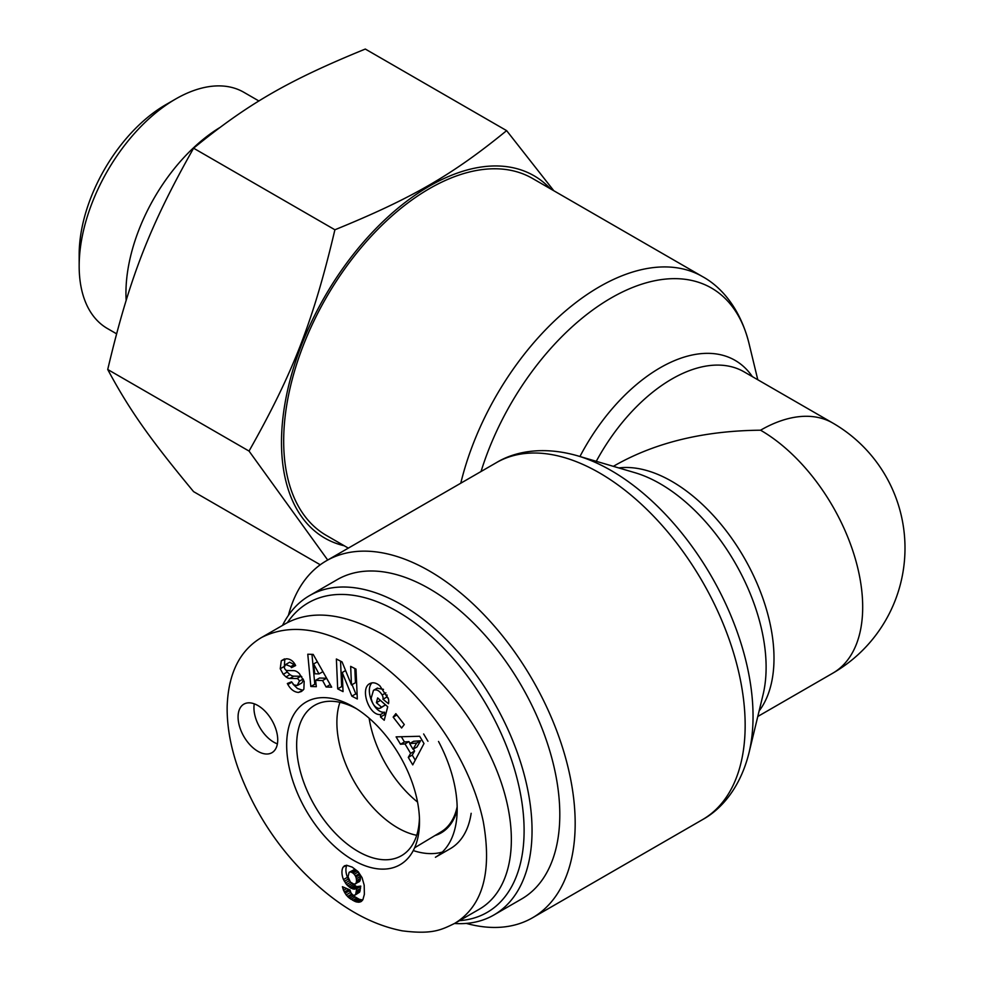 <?xml version="1.0" encoding="UTF-8"?>
<svg xmlns="http://www.w3.org/2000/svg" width="981" height="981" viewBox="0 0 981 981"><rect width="100%" height="100%" fill="white"/><g stroke="black" fill="none" stroke-linecap="round" stroke-linejoin="round"><path stroke-width="1.47" d="M466.257 923.391A206.108 118.995 -120 0 0 532.487 917.799A206.108 118.995 -120 0 0 575.173 823.451A206.108 118.995 -120 0 0 485.203 616.019A206.108 118.995 -120 0 0 326.366 560.801A206.108 118.995 -120 0 0 288.414 615.369M348.341 548.121L326.366 535.43A206.108 118.995 -60 0 1 283.681 441.082A206.108 118.995 -60 0 1 373.651 233.65A206.108 118.995 -60 0 1 532.487 178.432L702.47 276.581A206.108 118.995 120 0 0 460.776 483.204M757.786 716.486L832.783 673.187A144.415 83.385 -120 0 0 854.917 557.466A144.415 83.385 -120 0 0 760.569 430.205C704.554 430.72 656.412 442.235 616.154 464.736L613.37 466.343M760.569 430.205A144.415 83.385 -60 0 1 832.783 423.044L744.088 371.848A144.415 83.385 -60 0 0 596.276 461.315M454.019 818.534A86.904 50.178 60 0 1 453.161 818.461M417.538 802.066A86.904 50.178 60 0 1 369.138 718.215M457.183 809.779A86.904 50.178 60 0 1 441.156 832.881A86.904 50.178 60 0 1 434.963 835.554M287.421 622.604A178.775 103.213 60 0 1 487.067 705.989A178.775 103.213 60 0 1 459.513 920.632M454.571 923.464L454.669 923.403C482.738 906.211 492.266 872.268 483.265 821.551C468.195 749.84 411.701 679.011 358.04 648.846C320.897 627.595 288.77 623.806 261.645 637.454L286.293 623.242C312.277 609.397 344.466 613.174 382.823 634.548C432.511 663.242 479.93 721.93 500.347 779.969C520.739 838.019 512.266 890.159 479.366 909.179L454.583 923.489A184.379 106.451 -120 0 0 493.86 915.003A184.379 106.451 -120 0 0 493.86 702.102A184.379 106.451 -120 0 0 309.481 595.651A184.379 106.451 -120 0 0 282.516 625.412M309.481 595.651L337.243 579.624A184.379 106.451 60 0 1 521.622 686.075A184.379 106.451 60 0 1 521.61 898.976L493.86 915.003M413.283 850.576A105.163 60.712 -120 0 0 442.321 852.072M438.519 741.464A105.163 60.712 -120 0 1 435.405 857.271L450.279 848.688A105.163 60.712 -120 0 0 471.162 813.31M416.704 835.297A86.009 49.651 60 0 1 397.697 827.841A86.009 49.651 60 0 1 339.929 702.322M457.158 806.701A86.009 49.651 60 0 1 441.143 831.839L414.62 847.792M254.275 703.818A28.044 16.186 -120 0 0 273.773 742.163A28.044 16.186 -120 0 0 277.402 743.868M257.905 751.323A28.044 16.186 60 0 1 239.585 726.614A28.044 16.186 60 0 1 243.889 704.137A28.044 16.186 60 0 1 271.921 720.336A28.044 16.186 60 0 1 271.921 752.709A28.044 16.186 60 0 1 257.905 751.323M353.086 706.676A93.943 54.237 -120 0 0 286.66 745.413A93.943 54.237 -120 0 0 353.749 860.46A93.943 54.237 -120 0 0 419.5 820.582A93.943 54.237 -120 0 0 354.08 707.252A93.943 54.237 -120 0 0 353.086 706.676M419.427 817.663A86.831 50.129 60 0 1 401.903 855.444A86.831 50.129 60 0 1 314.631 805.585A86.831 50.129 60 0 1 315.085 705.069A86.831 50.129 60 0 1 356.569 708.785M313.184 654.401L331.676 687.178L326.097 686.994L322.602 680.544L315.563 680.311L316.336 686.675L310.83 686.492L307.776 654.229L313.184 654.401M395.846 713.653L404.282 724.542L401.597 728L393.16 717.111L395.846 713.653M388.451 699.012A12.091 6.99 60 0 1 388.501 703.733L382.97 699.22A4.905 2.833 -120 0 0 382.161 695.014C379.426 690.612 376.532 689.042 373.479 690.33L371.149 698.202C372.424 704.358 375.147 707.804 379.316 708.54L381.499 707.178L376.41 702.703L377.648 697.92L387.716 706.761L384.221 720.25L380.518 717.001L380.616 714.475C369.261 716.265 359.536 688.552 369.788 683.622C372.866 682.028 376.214 682.751 379.855 685.793L388.451 699.012M293.76 670.648A9.81 5.665 60 0 1 299.315 673.591L304.159 681.39L303.877 689.165L301.547 691.446L298.482 692.439C294.214 692.096 290.67 689.447 287.862 684.48L287.347 683.499L291.565 681.807L293.932 684.922L297.169 685.511L299.377 681.194A2.612 1.508 -120 0 0 296.838 678.558L289.898 678.423A9.81 5.665 60 0 1 286.023 676.927L283.239 674.29L280.235 668.772L281.289 660.753L286.44 658.791C290.388 658.901 293.454 661.145 295.649 665.547L291.431 667.669L290.854 666.553L285.655 664.529L284.306 667.006A2.612 1.508 -120 0 0 286.967 670.526L293.76 670.648M351.86 696.167L342.197 672.512L343.043 691.617L337.697 688.858L336.373 658.987L342.062 661.93L351.48 684.983L350.658 666.369L355.993 669.128L357.317 698.987L351.86 696.167L355.821 693.874L357.121 694.548M424 743.537L412.743 764.873L408.292 757.381L410.622 753.371L405.006 743.917L400.493 744.248L396.103 736.866L419.672 736.265L424 743.537M343.473 879.589A15.782 9.111 60 0 1 343.105 867.155L346.673 865.267L352.216 867.13L358.175 871.692L362.063 877.652L364.196 885.156L364.368 894.353L362.884 899.7L359.377 902.189L355.563 901.698L349.53 898.265L346.17 894.942L343.522 890.331L342.406 886.689L350.021 889.988L351.014 893.176L352.768 894.942L354.055 895.383L355.662 894.451L356.777 888.394L353.969 889.166L350.609 888.001L346.551 884.531L343.473 879.589L347.433 877.296L349.052 880.202M355.281 884.028L360.064 880.779L360.309 876.462L359.365 873.666L356.937 870.797L354.202 869.657L349.113 872.33L348.047 876.842L350.389 882.078L354.116 884.237L359.402 881.625M355.429 883.918L360.064 880.779M356.103 883.072L356.459 881.698L360.419 879.405M356.459 881.698L356.52 880.631L360.481 878.338M356.52 880.631L356.348 878.755L360.309 876.462M356.348 878.755L355.87 877.026L359.831 874.733M355.87 877.026L355.392 875.959L359.365 873.666M355.392 875.959L354.264 874.279L358.237 871.986M354.264 874.279L352.976 873.09L356.937 870.797M352.976 873.09L351.529 872.256L355.49 869.963M351.529 872.256L350.229 871.95L354.202 869.657M350.229 871.95L349.113 872.33M343.105 867.155L346.33 865.291M346.845 865.291A15.782 9.111 -120 0 0 347.433 877.296M344.368 881.33L348.329 879.05M345.398 882.986L349.346 880.705M350.425 882.115L356.63 886.628L360.75 886.101L359.622 892.17L355.11 895.064M346.551 884.531L350.524 882.25M347.814 885.88L351.774 883.587M349.162 887.032L353.135 884.739M350.609 888.001L354.582 885.708M351.223 888.332L355.183 886.039M352.67 888.921L356.63 886.628M353.969 889.166L357.93 886.873M354.484 889.154L358.445 886.861M355.637 888.921L359.61 886.628M356.777 888.394L360.75 886.101M356.741 888.7L360.714 886.419M356.557 890.809L360.518 888.528M356.311 892.477L360.272 890.184M356.005 893.679L359.966 891.398M355.662 894.451L359.622 892.17M342.884 888.479L344.454 887.572M343.522 890.331L346.649 888.528M347.985 889.105L353.491 895.972L359.524 899.418L362.712 899.933M344.331 892.048L348.292 889.755M345.054 893.323L349.015 891.03M346.17 894.942L350.143 892.649M347.482 896.462L351.456 894.182M348.23 897.186L352.191 894.893M349.53 898.265L353.491 895.972M351.014 899.319L354.975 897.026M352.694 900.325L356.655 898.032M354.08 901.061L358.04 898.78M355.563 901.698L359.524 899.418M356.937 902.103L360.898 899.81M358.212 902.262L362.173 899.969M359.377 902.189L362.32 900.484M360.444 901.895L361.584 901.245M343.926 866.235L345.042 865.585M413.013 749.251L416.986 746.958L420.579 740.778L413.614 741.28L409.653 743.573L413.013 749.251L416.618 743.058L420.579 740.778M416.618 743.058L409.653 743.573M427.961 741.256L423.645 733.972M401.352 736.731L404.454 741.955L408.979 741.624L410.009 743.365M400.493 744.248L404.454 741.955M405.006 743.917L408.979 741.624M413.381 749.043L414.583 751.078L412.253 755.088L415.245 760.128M410.622 753.371L414.583 751.078M408.292 757.381L412.253 755.088M352.056 684.652L355.821 693.874M342.197 672.512L345.582 670.55M354.815 668.515L355.453 682.702L351.48 684.983M340.542 661.133L341.67 686.565L342.847 687.178M337.697 688.858L341.67 686.565M285.704 664.505L289.665 662.212L295.539 665.314M291.431 667.669L295.391 665.376M281.289 660.753L284.269 659.024M284.833 658.901L284.318 666.798M283.239 674.29L287.2 671.997L289.984 674.634A9.81 5.665 -120 0 0 293.859 676.142L300.799 676.265A2.612 1.508 60 0 1 301.756 676.608M285.962 670.133L287.2 671.997M303.485 679.808L301.964 682.862M298.482 692.439L303.227 690.035M293 684.162L297.451 688.515L302.455 690.158M380.616 714.475L384.577 712.194L384.491 714.708L385.447 715.554M371.946 682.862C364.454 690.514 374.484 713.812 384.577 712.194M380.518 717.001L384.491 714.708M380.395 700.336L385.459 704.885L380.42 708.11M376.41 702.703L380.37 700.422M381.499 707.178L385.459 704.885M377.195 688.208L383.497 689.361M386.943 694.916A4.905 2.833 60 0 1 386.943 696.939L388.157 698.031M382.97 699.257L386.931 696.964L382.97 699.22M393.16 717.111L396.864 714.977M313.613 663.965L314.778 673.775L319.009 673.91L313.613 663.965L317.354 661.795M319.009 673.91L322.921 671.654M311.97 654.364L314.803 684.211L316.041 684.248M310.83 686.492L314.803 684.211M315.563 680.311L319.536 678.018L326.563 678.251L330.29 684.713M322.602 680.544L326.563 678.251M326.097 686.994L330.057 684.701M175.611 99.032L165.703 104.746A122.38 70.657 120 0 0 79.167 254.631L79.167 266.084A136.396 78.75 -60 0 1 175.611 99.032A136.396 78.75 -60 0 1 243.815 92.275L258.947 101.006M327.715 560.028L249.039 451.076C293.16 372.976 313.356 320.91 334.901 229.775C411.848 198.383 452.241 175.059 506.625 130.632L365.312 49.05C288.365 80.442 247.972 103.765 193.588 148.192C149.48 226.304 129.284 278.359 107.726 369.494C129.284 409.69 149.48 438.421 193.588 491.64L320.26 564.774M506.625 130.632L553.811 190.743M334.901 229.775L193.588 148.192M550.402 188.781A209.198 120.786 120 0 0 324.821 296.544A209.198 120.786 120 0 0 344.282 545.779M249.039 451.076L107.726 369.494M116.531 333.785L107.419 328.525A136.396 78.75 -60 0 1 79.167 266.084M219.364 127.837A136.396 78.75 120 0 0 126.157 300.333M481.046 471.505A200.688 115.868 -60 0 1 623.229 291.602A200.688 115.868 -60 0 1 748.969 343.276C740.189 308.169 720.998 286.66 702.47 276.581M496.361 462.664A206.108 118.995 60 0 1 655.185 517.882A206.108 118.995 60 0 1 745.155 725.302A206.108 118.995 60 0 1 702.47 819.662C720.998 809.57 740.189 788.062 748.969 752.954A200.688 115.868 -120 0 0 577.38 455.748C542.579 445.791 514.363 451.665 496.361 462.664L326.366 560.801M577.38 455.748L634.94 472.695A149.848 86.512 60 0 1 763.071 694.622L748.969 752.954M752.353 376.606A149.848 86.512 120 0 0 579.943 456.508M759.11 710.992A144.415 83.385 -120 0 0 744.088 557.625A144.415 83.385 -120 0 0 618.79 467.937M290.854 666.553L294.815 664.26M280.235 668.772L284.196 666.479M286.023 676.927L289.984 674.634M289.898 678.423L293.859 676.142M296.838 678.558L300.799 676.265M299.377 681.194L303.117 679.024M287.862 684.48L291.713 682.261M382.161 695.014L385.889 692.856M702.47 819.662L532.487 917.799M757.786 379.745L748.969 343.276M832.783 673.187A144.415 144.415 0 0 0 832.783 423.044M261.645 637.454C239.867 650.293 228.365 673.248 227.163 706.32C226.844 725.658 230.412 746.1 237.868 767.645C252.522 807.878 274.508 842.851 303.803 872.538C336.042 904.923 368.881 924.36 402.32 930.846C432.584 934.648 441.303 929.865 454.669 923.403M301.903 682.899L297.942 685.192M377.464 688.037L373.491 690.33"/></g></svg>
